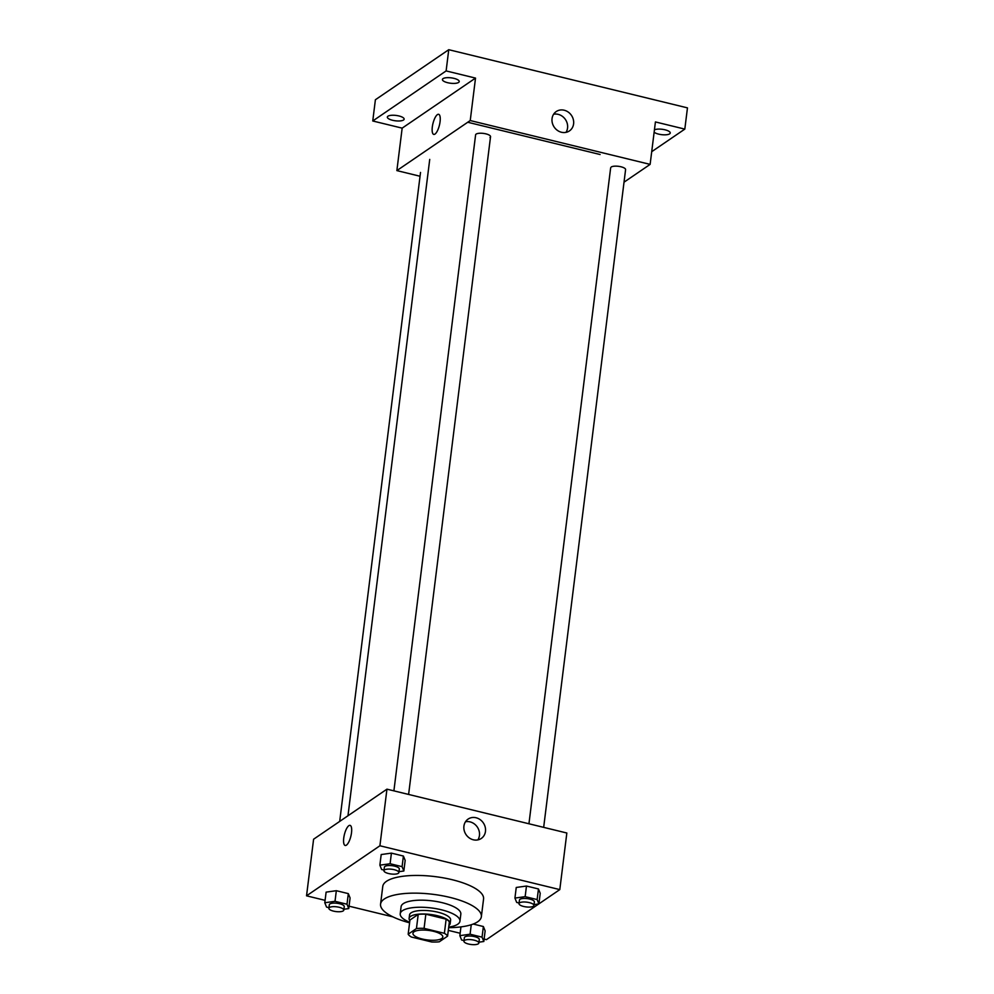 <?xml version="1.0" encoding="UTF-8"?>
<svg xmlns="http://www.w3.org/2000/svg" width="994" height="994" viewBox="0 0 994 994"><rect width="100%" height="100%" fill="white"/><g stroke="black" fill="none" stroke-linecap="round" stroke-linejoin="round"><path stroke-width="1.49" d="M441.721 938.535A15.047 4.808 7.1 0 1 424.711 939.541A15.047 4.808 7.1 0 1 412.945 933.304A15.047 4.808 7.1 0 1 428.476 930.396A15.047 4.808 7.1 0 1 442.815 937.031A15.047 4.808 7.1 0 1 441.721 938.535M444.38 933.304L424.078 928.359A20.215 6.449 7.1 0 0 416.449 928.545L408.174 934.198A20.215 6.449 7.1 0 0 411.379 937.019L431.682 941.977A20.215 6.449 7.1 0 0 439.311 941.79L447.586 936.137A20.215 6.449 7.1 0 0 444.38 933.304L446.144 919.164L425.842 914.207L424.078 928.359M446.144 919.164A20.215 6.449 7.1 0 1 449.35 921.985L447.586 936.137M425.842 914.207A20.215 6.449 7.1 0 0 418.213 914.393L409.938 920.046L408.174 934.198M448.915 925.476A20.688 6.61 -172.9 0 0 450.17 923.575A20.688 6.61 -172.9 0 0 430.452 914.455A20.688 6.61 -172.9 0 0 409.106 918.456A20.688 6.61 -172.9 0 0 409.863 920.618M409.106 918.456L409.553 914.927A20.688 6.61 7.1 0 1 430.899 910.926A20.688 6.61 7.1 0 1 450.617 920.034L450.17 923.575M418.213 914.393L416.449 928.545M448.704 927.129A30.093 9.605 -172.9 0 0 459.949 921.202A30.093 9.605 -172.9 0 0 431.272 907.944A30.093 9.605 -172.9 0 0 400.222 913.759A30.093 9.605 -172.9 0 0 409.652 922.258M459.949 921.202L460.831 914.12A30.093 9.605 -172.9 0 0 432.154 900.862A30.093 9.605 -172.9 0 0 401.104 906.69L400.222 913.759M448.642 927.675A50.781 16.215 -172.9 0 0 481.357 916.679A50.781 16.215 -172.9 0 0 432.962 894.314A50.781 16.215 -172.9 0 0 380.565 904.13A50.781 16.215 -172.9 0 0 409.59 922.805M380.565 904.13L382.765 886.437A50.781 16.215 7.1 0 1 435.173 876.621A50.781 16.215 7.1 0 1 483.569 898.998L481.357 916.679M343.912 909.261L348.757 908.578L350.087 897.967L348.322 893.618L336.332 890.699L326.119 892.127L324.789 902.738L326.554 907.087L328.939 907.671M398.992 871.676L403.837 871.005L405.167 860.394L403.402 856.045L391.412 853.125L381.199 854.542L379.87 865.165L381.634 869.514L384.019 870.085M538.897 903.869L559.796 889.605L379.907 845.77L306.537 895.818L325.088 900.34M349.056 906.18L392.903 916.866M448.306 930.372L460.147 933.254M484.115 939.094L486.426 939.665L538.798 903.931M478.971 942.175L483.817 941.492L485.134 930.881L483.382 926.532L473.194 924.047M534.051 904.59L538.897 903.919L540.214 893.308L538.462 888.959L526.472 886.039L516.246 887.468L514.929 898.079L516.694 902.428L519.079 903.012M559.796 889.605L566.841 833.009L386.952 789.161L313.595 839.222L306.537 895.818M386.952 789.161L379.907 845.77M485.47 831.394A11.717 10.437 -124.3 0 1 481.295 838.451A11.717 10.437 -124.3 0 1 466.074 834.662A11.717 10.437 -124.3 0 1 468.099 819.093A11.717 10.437 -124.3 0 1 480.114 819.615A11.717 10.437 -124.3 0 1 485.47 831.394M346.409 845.149A10.35 3.342 103.7 0 1 345.179 845.472A10.35 3.342 103.7 0 1 344.384 834.625A10.35 3.342 103.7 0 1 350.074 825.368A10.35 3.342 103.7 0 1 351.242 834.475A10.35 3.342 103.7 0 1 346.409 845.149M345.179 845.472A10.35 3.342 103.7 0 1 344.384 834.625A10.35 3.342 103.7 0 1 350.074 825.368M465.49 821.765A11.717 10.437 -124.3 0 1 479.443 835.507A11.717 10.437 -124.3 0 1 477.865 839.893M543.668 827.356L625.586 169.626A7.53 2.398 -172.9 0 0 619.709 166.507A7.53 2.398 -172.9 0 0 611.211 167.017M393.897 790.851L475.604 134.849A7.53 2.398 7.1 0 1 484.65 133.594A7.53 2.398 7.1 0 1 489.992 137.47M624.021 182.188L650.126 164.383L470.237 120.547L396.867 170.595L420.052 176.249M651.704 151.697L684.816 129.108L687.463 107.874L448.754 49.7L375.397 99.748L372.75 120.982L402.16 128.139L396.867 170.595M467.727 122.25L600.103 154.517M684.816 129.108L655.419 121.939L650.126 164.383M448.754 49.7L446.12 70.922L372.75 120.982M470.237 120.547L475.517 78.091L446.12 70.922M573.6 123.865A11.717 10.437 -124.3 0 1 569.425 130.922A11.717 10.437 -124.3 0 1 554.205 127.12A11.717 10.437 -124.3 0 1 556.218 111.564A11.717 10.437 -124.3 0 1 568.233 112.086A11.717 10.437 -124.3 0 1 573.6 123.865M475.517 78.091L402.16 128.139M434.987 134.078A10.35 3.342 103.7 0 1 433.744 134.401A10.35 3.342 103.7 0 1 432.949 123.554A10.35 3.342 103.7 0 1 438.64 114.298A10.35 3.342 103.7 0 1 439.808 123.405A10.35 3.342 103.7 0 1 434.987 134.078M433.744 134.401A10.35 3.342 103.7 0 1 432.949 123.554A10.35 3.342 103.7 0 1 438.652 114.298M553.621 114.235A11.717 10.437 -124.3 0 1 567.562 127.977A11.717 10.437 -124.3 0 1 565.996 132.364M398.905 115.95A8.461 2.709 7.1 0 1 404.136 119.156A8.461 2.709 7.1 0 1 395.401 120.796A8.461 2.709 7.1 0 1 387.337 117.068A8.461 2.709 7.1 0 1 398.905 115.95M453.985 78.364A8.461 2.709 7.1 0 1 459.216 81.583A8.461 2.709 7.1 0 1 450.481 83.223A8.461 2.709 7.1 0 1 442.417 79.495A8.461 2.709 7.1 0 1 453.985 78.364M654.425 129.854A8.461 2.709 7.1 0 1 665.011 129.804A8.461 2.709 7.1 0 1 670.242 133.01A8.461 2.709 7.1 0 1 663.396 134.811A8.461 2.709 7.1 0 1 654.139 132.202M538.897 903.919L537.133 899.57L525.155 896.65L514.929 898.079M519.005 903.608L519.452 900.067A7.53 2.398 7.1 0 1 527.205 898.613A7.53 2.398 7.1 0 1 534.374 901.931L533.94 905.459A7.53 2.398 7.1 0 1 533.393 906.217A7.53 2.398 7.1 0 1 524.894 906.727A7.53 2.398 7.1 0 1 519.005 903.608A7.53 2.398 7.1 0 1 526.77 902.154A7.53 2.398 7.1 0 1 533.94 905.459M538.462 888.959L537.133 899.57M526.472 886.039L525.155 896.65M403.837 871.005L402.085 866.656L390.095 863.736L379.87 865.165M383.945 870.694L384.392 867.153A7.53 2.398 7.1 0 1 392.158 865.699A7.53 2.398 7.1 0 1 399.327 869.017L398.88 872.546A7.53 2.398 7.1 0 1 398.333 873.304A7.53 2.398 7.1 0 1 389.834 873.801A7.53 2.398 7.1 0 1 383.945 870.694A7.53 2.398 7.1 0 1 391.711 869.241A7.53 2.398 7.1 0 1 398.88 872.546M403.402 856.045L402.085 866.656M391.412 853.125L390.095 863.736M483.817 941.492L482.053 937.143L470.075 934.223L459.849 935.652L461.614 940.001L463.999 940.585M463.925 941.181L464.372 937.64A7.53 2.398 7.1 0 1 472.125 936.186A7.53 2.398 7.1 0 1 479.294 939.504L478.859 943.045A7.53 2.398 7.1 0 1 478.313 943.803A7.53 2.398 7.1 0 1 469.814 944.3A7.53 2.398 7.1 0 1 463.925 941.181A7.53 2.398 7.1 0 1 471.69 939.728A7.53 2.398 7.1 0 1 478.859 943.045M460.943 926.88L459.849 935.652M483.382 926.532L482.053 937.143M471.255 924.731L470.075 934.223M348.757 908.578L347.005 904.229L335.015 901.309L324.789 902.738M328.865 908.267L329.312 904.726A7.53 2.398 7.1 0 1 337.078 903.273A7.53 2.398 7.1 0 1 344.247 906.59L343.8 910.131A7.53 2.398 7.1 0 1 343.253 910.877A7.53 2.398 7.1 0 1 334.754 911.386A7.53 2.398 7.1 0 1 328.865 908.267A7.53 2.398 7.1 0 1 336.631 906.814A7.53 2.398 7.1 0 1 343.8 910.131M348.322 893.618L347.005 904.229M336.332 890.699L335.015 901.309M429.731 159.4L347.975 815.751M528.945 823.777L610.664 167.775M420.524 172.434L339.687 821.417M490.539 136.712L408.609 794.442"/></g></svg>
